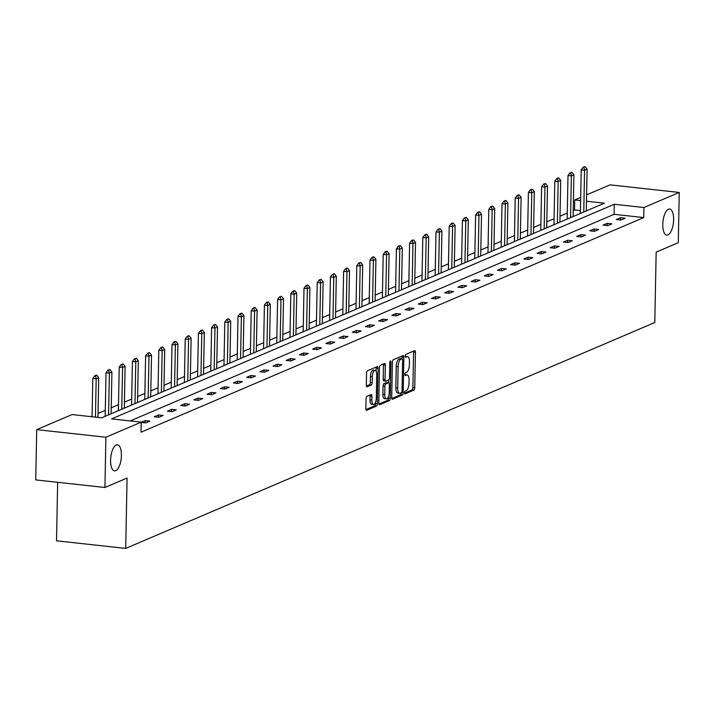 <?xml version="1.0" encoding="UTF-8"?>
<svg xmlns="http://www.w3.org/2000/svg" width="715" height="715" viewBox="0 0 715 715"><rect width="100%" height="100%" fill="white"/><g stroke="black" fill="none" stroke-linecap="round" stroke-linejoin="round"><path stroke-width="1.07" d="M121.416 455.535A13.138 5.264 96.3 0 0 117.43 444.784A13.138 5.264 96.3 0 0 110.584 460.156A13.138 5.264 96.3 0 0 114.57 470.899A13.138 5.264 96.3 0 0 121.416 455.535M673.61 219.773A13.138 5.264 96.3 0 0 669.624 209.021A13.138 5.264 96.3 0 0 662.778 224.394A13.138 5.264 96.3 0 0 666.755 235.146A13.138 5.264 96.3 0 0 673.61 219.773M404.511 392.741A1.412 0.563 96.3 0 0 404.931 393.894A1.412 0.563 96.3 0 0 405.065 393.876L413.887 390.104A2.011 0.804 96.3 0 0 414.754 387.78L415.433 352.263A2.011 0.804 96.3 0 0 414.825 350.609A2.011 0.804 96.3 0 0 414.646 350.645L405.816 354.408A1.412 0.563 96.3 0 0 405.208 356.043A1.412 0.563 96.3 0 0 405.637 357.196A1.412 0.563 96.3 0 0 405.771 357.169L406.906 356.687A6.444 2.583 96.3 0 1 407.487 356.588A6.444 2.583 96.3 0 1 409.445 361.862L409.391 364.829A6.444 2.583 96.3 0 1 406.612 372.274L405.468 372.765A1.412 0.563 96.3 0 0 404.86 374.392A1.412 0.563 96.3 0 0 405.289 375.545A1.412 0.563 96.3 0 0 405.414 375.527L406.558 375.035A6.444 2.583 96.3 0 1 407.139 374.946A6.444 2.583 96.3 0 1 409.096 380.219L409.034 383.177A6.444 2.583 96.3 0 1 406.254 390.622L405.119 391.114A1.412 0.563 96.3 0 0 404.511 392.741M366.938 396.351A2.011 0.804 96.3 0 0 366.071 398.684L365.874 408.649A2.011 0.804 96.3 0 0 366.491 410.294A2.011 0.804 96.3 0 0 366.67 410.267L376.474 406.084A2.011 0.804 96.3 0 0 377.341 403.752L378.021 368.234A2.011 0.804 96.3 0 0 377.413 366.589A2.011 0.804 96.3 0 0 377.225 366.616L367.43 370.799A2.011 0.804 96.3 0 0 366.563 373.132L366.33 385.171A2.011 0.804 96.3 0 0 366.938 386.815A2.011 0.804 96.3 0 0 367.117 386.788L371.317 384.992A2.011 0.804 96.3 0 0 372.184 382.668L372.3 376.698A5.389 2.154 96.3 0 1 375.107 370.388A5.389 2.154 96.3 0 1 376.742 374.803L376.296 398.183A5.389 2.154 96.3 0 1 373.48 404.493A5.389 2.154 96.3 0 1 371.854 400.078L371.925 396.181A2.011 0.804 96.3 0 0 371.317 394.537A2.011 0.804 96.3 0 0 371.13 394.564L366.938 396.351M586.613 194.864L610.065 184.854L679.25 192.442L678.285 242.698L656.155 252.145L654.806 322.51L125.715 548.405L127.064 478.04L104.935 487.487L105.9 437.231L36.715 429.644L72.045 414.566L101.682 417.81L604.372 203.185L586.497 201.228M679.25 192.442L643.92 207.52L614.283 204.276L111.594 418.901L141.23 422.145L105.9 437.231M141.23 422.145L141.034 432.2L643.732 217.575L643.92 207.52M391.704 397.62A2.011 0.804 96.3 0 0 392.32 399.265A2.011 0.804 96.3 0 0 392.499 399.238L402.304 395.055A2.011 0.804 96.3 0 0 403.171 392.723L403.85 357.205A2.011 0.804 96.3 0 0 403.242 355.561A2.011 0.804 96.3 0 0 403.054 355.587L393.259 359.77A2.011 0.804 96.3 0 0 392.392 362.103L391.704 397.62M389.389 400.57L379.585 404.753A2.011 0.804 96.3 0 1 379.406 404.779A2.011 0.804 96.3 0 1 378.789 403.135L379.477 367.617A2.011 0.804 96.3 0 1 380.344 365.285L384.536 363.497A2.011 0.804 96.3 0 1 384.715 363.47A2.011 0.804 96.3 0 1 385.331 365.115L385.054 379.522A2.011 0.804 96.3 0 0 385.662 381.167A2.011 0.804 96.3 0 0 385.85 381.14L388.629 379.951A2.011 0.804 96.3 0 0 389.496 377.627L389.782 362.63A1.412 0.563 96.3 0 1 390.524 360.977A1.412 0.563 96.3 0 1 390.944 362.13L390.256 398.237A2.011 0.804 96.3 0 1 389.389 400.57L387.512 400.364L378.879 404.055M104.935 487.487L35.75 479.908L36.715 429.644M57.647 482.303L56.53 540.817L125.715 548.405M580.419 210.63L574.547 209.987L573.224 210.55M567.281 213.088L560.024 216.189M554.08 218.727L546.823 221.82M540.88 224.358L533.622 227.459M527.679 229.998L520.422 233.099M514.487 235.628L507.221 238.73M501.287 241.268L494.02 244.369M488.086 246.898L480.82 250M474.885 252.538L467.628 255.639M461.684 258.178L454.427 261.27M448.484 263.808L441.227 266.909M435.283 269.448L428.026 272.549M422.082 275.078L414.825 278.18M408.882 280.718L401.624 283.819M395.681 286.349L388.424 289.45M382.489 291.988L375.223 295.089M369.289 297.628L362.022 300.72M356.088 303.258L348.822 306.36M342.887 308.898L335.621 311.999M329.687 314.529L322.429 317.63M316.486 320.168L309.229 323.269M303.285 325.799L296.028 328.9M290.084 331.438L282.827 334.54M276.884 337.078L269.627 340.17M263.683 342.708L256.426 345.81M250.482 348.348L243.225 351.449M237.291 353.979L230.024 357.08M224.09 359.618L216.824 362.719M210.889 365.249L203.623 368.35M197.689 370.888L190.422 373.99M184.488 376.528L177.231 379.62M171.287 382.159L164.03 385.26M158.087 387.798L150.829 390.891M144.886 393.429L137.629 396.53M131.685 399.068L124.428 402.17M118.484 404.699L111.227 407.8M105.293 410.339L98.027 413.44M92.092 415.969L90.617 416.604M574.547 209.987L574.735 199.941L580.678 197.403M580.616 200.584L574.735 199.941M643.732 217.575L614.096 214.321L130.175 420.938M614.096 214.321L614.283 204.276M141.221 422.333L145.27 420.608L149.944 421.117L145.717 422.931L141.221 422.431M154.234 416.782L158.471 414.977L163.145 415.487L158.918 417.292L154.234 416.782M167.435 411.143L171.672 409.338L176.346 409.847L172.109 411.652L167.435 411.143M180.636 405.512L184.872 403.698L189.547 404.216L185.31 406.022L180.636 405.512M193.837 399.873L198.073 398.067L202.747 398.577L198.511 400.382L193.837 399.873M207.037 394.233L211.265 392.428L215.948 392.946L211.712 394.752L207.037 394.233M220.238 388.603L224.465 386.797L229.14 387.307L224.912 389.112L220.238 388.603M233.439 382.963L237.666 381.158L242.34 381.667L238.113 383.481L233.439 382.963M246.639 377.332L250.867 375.527L255.541 376.036L251.314 377.842L246.639 377.332M259.84 371.693L264.067 369.887L268.742 370.397L264.514 372.202L259.84 371.693M273.041 366.062L277.268 364.248L281.942 364.766L277.715 366.572L273.041 366.062M286.241 360.423L290.469 358.617L295.143 359.127L290.916 360.932L286.241 360.423M299.433 354.783L303.669 352.978L308.344 353.496L304.107 355.301L299.433 354.783M312.634 349.152L316.87 347.347L321.544 347.856L317.308 349.662L312.634 349.152M325.834 343.513L330.071 341.707L334.745 342.226L330.509 344.031L325.834 343.513M339.035 337.882L343.272 336.077L347.946 336.586L343.709 338.392L339.035 337.882M352.236 332.243L356.463 330.437L361.138 330.947L356.91 332.752L352.236 332.243M365.437 326.612L369.664 324.798L374.338 325.316L370.111 327.121L365.437 326.612M378.637 320.972L382.865 319.167L387.539 319.677L383.312 321.482L378.637 320.972M391.838 315.333L396.065 313.528L400.74 314.046L396.512 315.851L391.838 315.333M405.039 309.702L409.266 307.897L413.94 308.406L409.713 310.212L405.039 309.702M418.239 304.063L422.467 302.257L427.141 302.776L422.914 304.581L418.239 304.063M431.431 298.432L435.667 296.627L440.342 297.136L436.114 298.942L431.431 298.432M444.632 292.793L448.868 290.987L453.542 291.497L449.306 293.311L444.632 292.793M457.832 287.162L462.069 285.356L466.743 285.866L462.507 287.671L457.832 287.162M471.033 281.522L475.269 279.717L479.944 280.226L475.707 282.032L471.033 281.522M484.234 275.883L488.461 274.077L493.144 274.596L488.908 276.401L484.234 275.883M497.434 270.252L501.662 268.447L506.336 268.956L502.109 270.762L497.434 270.252M510.635 264.613L514.863 262.807L519.537 263.326L515.309 265.131L510.635 264.613M523.836 258.982L528.063 257.177L532.738 257.686L528.51 259.491L523.836 258.982M537.037 253.342L541.264 251.537L545.938 252.046L541.711 253.861L537.037 253.342M550.237 247.712L554.465 245.906L559.139 246.416L554.912 248.221L550.237 247.712M563.438 242.072L567.665 240.267L572.34 240.776L568.112 242.582L563.438 242.072M576.63 236.442L580.866 234.627L585.54 235.146L581.313 236.951L576.63 236.442M589.83 230.802L594.067 228.997L598.741 229.506L594.505 231.311L589.83 230.802M603.031 225.162L607.267 223.357L611.942 223.875L607.705 225.681L603.031 225.162M616.232 219.532L620.468 217.726L625.142 218.236L620.906 220.041L616.232 219.532M620.468 217.726L620.423 219.988M607.267 223.357L607.223 225.627M594.067 228.997L594.022 231.258M580.866 234.627L580.821 236.897M567.665 240.267L567.621 242.528M554.465 245.906L554.42 248.168M541.264 251.537L541.219 253.807M528.063 257.177L528.019 259.438M514.863 262.807L514.818 265.077M501.662 268.447L501.626 270.708M488.461 274.077L488.425 276.348M475.269 279.717L475.225 281.978M462.069 285.356L462.024 287.618M448.868 290.987L448.823 293.257M435.667 296.627L435.623 298.888M422.467 302.257L422.422 304.527M409.266 307.897L409.221 310.158M396.065 313.528L396.021 315.798M382.865 319.167L382.82 321.428M369.664 324.798L369.619 327.068M356.463 330.437L356.428 332.707M343.272 336.077L343.227 338.338M330.071 341.707L330.026 343.978M316.87 347.347L316.825 349.608M303.669 352.978L303.625 355.248M290.469 358.617L290.424 360.878M277.268 364.248L277.223 366.518M264.067 369.887L264.023 372.149M250.867 375.527L250.822 377.788M237.666 381.158L237.621 383.428M224.465 386.797L224.43 389.058M211.265 392.428L211.229 394.698M198.073 398.067L198.028 400.329M184.872 403.698L184.828 405.968M171.672 409.338L171.627 411.599M158.471 414.977L158.426 417.238M145.27 420.608L145.225 422.878M407.139 374.946L405.271 374.74A6.444 2.583 96.3 0 0 404.878 374.767M407.487 356.588L405.62 356.383A6.444 2.583 96.3 0 0 405.226 356.419M404.52 393.107L412.019 389.907A2.011 0.804 96.3 0 0 412.886 387.575L413.565 352.057A2.011 0.804 96.3 0 0 413.485 351.137M401.946 358.689L401.982 357A2.011 0.804 96.3 0 0 401.893 356.088M391.793 398.541L400.427 394.85A2.011 0.804 96.3 0 0 401.294 392.75M401.437 392.678A1.412 0.563 96.3 0 0 402.044 391.051L402.643 359.877A1.412 0.563 96.3 0 0 402.223 358.724A1.412 0.563 96.3 0 0 402.089 358.742L400.892 359.252A6.444 2.583 96.3 0 0 398.112 366.706L397.701 388.013A6.444 2.583 96.3 0 0 399.658 393.295A6.444 2.583 96.3 0 0 400.239 393.196L401.437 392.678M400.471 358.564A1.412 0.563 96.3 0 0 400.346 358.519A1.412 0.563 96.3 0 0 400.221 358.537L402.089 358.742M399.658 393.295L397.781 393.089A6.444 2.583 96.3 0 1 395.833 387.816L396.235 366.5A6.444 2.583 96.3 0 1 399.015 359.046L400.221 358.537M385.492 381.104L383.973 380.934A2.011 0.804 96.3 0 1 383.794 380.961A2.011 0.804 96.3 0 1 383.186 379.316L383.463 364.909A2.011 0.804 96.3 0 0 383.374 363.998M388.737 379.888L388.683 382.677M388.406 396.789L388.388 398.041L390.256 398.237M384.768 394.466A5.389 2.154 96.3 0 0 386.404 398.881A5.389 2.154 96.3 0 0 389.21 392.571L389.371 384.33A2.011 0.804 96.3 0 0 388.754 382.686A2.011 0.804 96.3 0 0 388.576 382.713L385.796 383.901A2.011 0.804 96.3 0 0 384.92 386.225L384.768 394.466L382.9 394.26A5.389 2.154 96.3 0 0 384.527 398.675L386.404 398.881M387.056 382.552A2.011 0.804 96.3 0 0 386.887 382.48A2.011 0.804 96.3 0 0 386.708 382.507L388.576 382.713M382.9 394.26L383.052 386.029A2.011 0.804 96.3 0 1 383.919 383.696L386.708 382.507M387.512 400.364A2.011 0.804 96.3 0 0 388.388 398.041M373.48 404.493L371.612 404.288A5.389 2.154 96.3 0 1 369.977 399.873L370.057 395.976A2.011 0.804 96.3 0 0 369.968 395.064M375.107 370.388L373.239 370.182A5.389 2.154 96.3 0 0 370.433 376.492L372.3 376.698M366.42 386.082L369.449 384.786A2.011 0.804 96.3 0 0 370.316 382.462L370.433 376.492M376.09 371.21L376.153 368.028A2.011 0.804 96.3 0 0 376.063 367.117M365.964 409.57L374.597 405.879A2.011 0.804 96.3 0 0 375.473 403.546L375.491 402.402M586.309 210.898L587.104 169.151L584.566 170.233L583.771 211.98M583.851 167.203L585.12 166.658L583.288 167.14L583.851 167.203L584.566 170.233L581.206 169.866L580.365 213.436M587.104 169.151L585.12 166.658M583.288 167.14L581.206 169.866M573.108 216.538L573.913 174.791L571.374 175.872L570.57 217.619M570.65 172.833L571.92 172.288L570.087 172.771L570.65 172.833L571.374 175.872L568.005 175.506L567.165 219.067M573.913 174.791L571.92 172.288M570.087 172.771L568.005 175.506M559.908 222.168L560.712 180.421L558.174 181.512L557.369 223.259M557.45 178.473L558.719 177.928L556.896 178.41L557.45 178.473L558.174 181.512L554.804 181.136L553.964 224.707M560.712 180.421L558.719 177.928M556.896 178.41L554.804 181.136M546.707 227.808L547.511 186.061L544.973 187.142L544.169 228.889M544.249 184.104L545.518 183.567L543.695 184.041L544.249 184.104L544.973 187.142L541.604 186.776L540.772 230.346M547.511 186.061L545.518 183.567M543.695 184.041L541.604 186.776M533.506 233.439L534.311 191.691L531.772 192.782L530.968 234.529M531.057 189.743L532.326 189.198L530.494 189.681L531.057 189.743L531.772 192.782L528.403 192.407L527.572 235.977M534.311 191.691L532.326 189.198M530.494 189.681L528.403 192.407M520.306 239.078L521.11 197.331L518.572 198.413L517.767 240.16M517.857 195.374L519.126 194.838L517.294 195.311L517.857 195.374L518.572 198.413L515.202 198.046L514.371 241.616M521.11 197.331L519.126 194.838M517.294 195.311L515.202 198.046M507.105 244.718L507.909 202.971L505.371 204.052L504.567 245.799M504.656 201.013L505.925 200.468L504.093 200.951L504.656 201.013L505.371 204.052L502.001 203.686L501.17 247.247M507.909 202.971L505.925 200.468M504.093 200.951L502.001 203.686M493.904 250.348L494.709 208.601L492.17 209.683L491.366 251.43M491.455 206.644L492.724 206.108L490.892 206.59L491.455 206.644L492.17 209.683L488.81 209.316L487.97 252.887M494.709 208.601L492.724 206.108M490.892 206.59L488.81 209.316M480.712 255.988L481.508 214.241L478.97 215.322L478.174 257.069M478.255 212.284L479.524 211.738L477.692 212.221L478.255 212.284L478.97 215.322L475.609 214.956L474.769 258.517M481.508 214.241L479.524 211.738M477.692 212.221L475.609 214.956M467.512 261.619L468.307 219.871L465.769 220.962L464.973 262.709M465.054 217.923L466.323 217.378L464.491 217.861L465.054 217.923L465.769 220.962L462.408 220.586L461.568 264.157M468.307 219.871L466.323 217.378M464.491 217.861L462.408 220.586M454.311 267.258L455.106 225.511L452.568 226.592L451.773 268.34M451.853 223.554L453.122 223.017L451.29 223.491L451.853 223.554L452.568 226.592L449.208 226.226L448.368 269.796M455.106 225.511L453.122 223.017M451.29 223.491L449.208 226.226M441.11 272.889L441.915 231.142L439.376 232.232L438.572 273.979M438.653 229.193L439.922 228.648L438.089 229.131L438.653 229.193L439.376 232.232L436.007 231.857L435.167 275.427M441.915 231.142L439.922 228.648M438.089 229.131L436.007 231.857M427.91 278.528L428.714 236.781L426.176 237.863L425.371 279.61M425.452 234.824L426.721 234.288L424.898 234.761L425.452 234.824L426.176 237.863L422.806 237.496L421.966 281.067M428.714 236.781L426.721 234.288M424.898 234.761L422.806 237.496M414.709 284.168L415.513 242.421L412.975 243.502L412.171 285.249M412.251 240.463L413.52 239.918L411.697 240.401L412.251 240.463L412.975 243.502L409.606 243.136L408.766 286.697M415.513 242.421L413.52 239.918M411.697 240.401L409.606 243.136M401.508 289.798L402.313 248.051L399.774 249.133L398.97 290.88M399.05 246.094L400.32 245.558L398.496 246.04L399.05 246.094L399.774 249.133L396.405 248.766L395.574 292.337M402.313 248.051L400.32 245.558M398.496 246.04L396.405 248.766M388.308 295.438L389.112 253.691L386.574 254.772L385.769 296.519M385.859 251.734L387.128 251.188L385.296 251.671L385.859 251.734L386.574 254.772L383.204 254.406L382.373 297.967M389.112 253.691L387.128 251.188M385.296 251.671L383.204 254.406M375.107 301.069L375.911 259.322L373.373 260.412L372.569 302.15M372.658 257.373L373.927 256.828L372.095 257.311L372.658 257.373L373.373 260.412L370.004 260.037L369.172 303.607M375.911 259.322L373.927 256.828M372.095 257.311L370.004 260.037M361.906 306.708L362.711 264.961L360.172 266.043L359.368 307.79M359.457 263.004L360.726 262.468L358.894 262.941L359.457 263.004L360.172 266.043L356.803 265.676L355.972 309.246M362.711 264.961L360.726 262.468M358.894 262.941L356.803 265.676M348.706 312.339L349.51 270.592L346.972 271.682L346.167 313.429M346.257 268.643L347.526 268.098L345.694 268.581L346.257 268.643L346.972 271.682L343.611 271.307L342.771 314.877M349.51 270.592L347.526 268.098M345.694 268.581L343.611 271.307M335.514 317.978L336.309 276.231L333.771 277.313L332.976 319.06M333.056 274.274L334.325 273.738L332.493 274.211L333.056 274.274L333.771 277.313L330.41 276.946L329.57 320.517M336.309 276.231L334.325 273.738M332.493 274.211L330.41 276.946M322.313 323.609L323.108 281.871L320.57 282.952L319.775 324.699M319.855 279.914L321.124 279.368L319.292 279.851L319.855 279.914L320.57 282.952L317.21 282.586L316.37 326.147M323.108 281.871L321.124 279.368M319.292 279.851L317.21 282.586M309.112 329.249L309.908 287.502L307.37 288.583L306.574 330.33M306.655 285.544L307.924 285.008L306.092 285.491L306.655 285.544L307.37 288.583L304.009 288.217L303.169 331.787M309.908 287.502L307.924 285.008M306.092 285.491L304.009 288.217M295.912 334.888L296.716 293.141L294.178 294.223L293.373 335.97M293.454 291.184L294.723 290.639L292.891 291.121L293.454 291.184L294.178 294.223L290.808 293.856L289.968 337.417M296.716 293.141L294.723 290.639M292.891 291.121L290.808 293.856M282.711 340.519L283.515 298.772L280.977 299.853L280.173 341.6M280.253 296.823L281.522 296.278L279.699 296.761L280.253 296.823L280.977 299.853L277.608 299.487L276.768 343.057M283.515 298.772L281.522 296.278M279.699 296.761L277.608 299.487M269.51 346.158L270.315 304.411L267.776 305.493L266.972 347.24M267.053 302.454L268.322 301.909L266.498 302.391L267.053 302.454L267.776 305.493L264.407 305.126L263.576 348.688M270.315 304.411L268.322 301.909M266.498 302.391L264.407 305.126M256.31 351.789L257.114 310.042L254.576 311.132L253.771 352.879M253.861 308.094L255.13 307.548L253.298 308.031L253.861 308.094L254.576 311.132L251.206 310.757L250.375 354.327M257.114 310.042L255.13 307.548M253.298 308.031L251.206 310.757M243.109 357.429L243.913 315.681L241.375 316.763L240.571 358.51M240.66 313.724L241.929 313.188L240.097 313.662L240.66 313.724L241.375 316.763L238.006 316.396L237.174 359.967M243.913 315.681L241.929 313.188M240.097 313.662L238.006 316.396M229.908 363.059L230.713 321.312L228.174 322.402L227.37 364.149M227.459 319.364L228.728 318.819L226.896 319.301L227.459 319.364L228.174 322.402L224.805 322.027L223.974 365.597M230.713 321.312L228.728 318.819M226.896 319.301L224.805 322.027M216.708 368.699L217.512 326.952L214.974 328.033L214.169 369.78M214.259 324.994L215.528 324.458L213.696 324.941L214.259 324.994L214.974 328.033L211.604 327.667L210.773 371.237M217.512 326.952L215.528 324.458M213.696 324.941L211.604 327.667M203.516 374.338L204.311 332.591L201.773 333.673L200.978 375.42M201.058 330.634L202.327 330.089L200.495 330.571L201.058 330.634L201.773 333.673L198.413 333.306L197.572 376.868M204.311 332.591L202.327 330.089M200.495 330.571L198.413 333.306M190.315 379.969L191.111 338.222L188.572 339.303L187.777 381.05M187.857 336.273L189.126 335.728L187.294 336.211L187.857 336.273L188.572 339.303L185.212 338.937L184.372 382.507M191.111 338.222L189.126 335.728M187.294 336.211L185.212 338.937M177.114 385.608L177.91 343.861L175.372 344.943L174.576 386.69M174.657 341.904L175.926 341.359L174.094 341.842L174.657 341.904L175.372 344.943L172.011 344.576L171.171 388.138M177.91 343.861L175.926 341.359M174.094 341.842L172.011 344.576M163.914 391.239L164.709 349.492L162.171 350.582L161.376 392.329M161.456 347.544L162.725 346.998L160.893 347.481L161.456 347.544L162.171 350.582L158.81 350.207L157.97 393.777M164.709 349.492L162.725 346.998M160.893 347.481L158.81 350.207M150.713 396.879L151.517 355.132L148.979 356.213L148.175 397.96M148.255 353.174L149.524 352.638L147.701 353.112L148.255 353.174L148.979 356.213L145.61 355.847L144.77 399.417M151.517 355.132L149.524 352.638M147.701 353.112L145.61 355.847M137.512 402.509L138.317 360.762L135.779 361.853L134.974 403.6M135.055 358.814L136.324 358.269L134.5 358.751L135.055 358.814L135.779 361.853L132.409 361.477L131.569 405.048M138.317 360.762L136.324 358.269M134.5 358.751L132.409 361.477M124.312 408.149L125.116 366.402L122.578 367.483L121.773 409.23M121.854 364.444L123.123 363.908L121.3 364.382L121.854 364.444L122.578 367.483L119.208 367.117L118.377 410.687M125.116 366.402L123.123 363.908M121.3 364.382L119.208 367.117M111.111 413.788L111.915 372.041L109.377 373.123L108.573 414.87M108.662 370.084L109.931 369.539L108.099 370.021L108.662 370.084L109.377 373.123L106.008 372.756L105.177 416.318M111.915 372.041L109.931 369.539M108.099 370.021L106.008 372.756M97.955 417.399L98.715 377.672L96.176 378.753L95.444 417.131M95.461 375.715L96.731 375.178L94.898 375.661L95.461 375.715L96.176 378.753L92.807 378.387L92.074 416.756M98.715 377.672L96.731 375.178M94.898 375.661L92.807 378.387M404.887 374.857L406.558 375.035M405.235 356.499L406.906 356.687M413.565 352.057L415.433 352.263M412.886 387.575L414.754 387.78M412.019 389.907L413.887 390.104M401.982 357L403.85 357.205M401.607 392.553L403.171 392.723M400.427 394.85L402.304 395.055M399.015 359.046L400.892 359.252M396.235 366.5L398.112 366.706M395.833 387.816L397.701 388.013M383.463 364.909L385.331 365.115M383.186 379.316L385.054 379.522M389.854 362.013L390.944 362.13M383.919 383.696L385.796 383.901M383.052 386.029L384.92 386.225M370.057 395.976L371.925 396.181M369.977 399.873L371.854 400.078M370.316 382.462L372.184 382.668M369.449 384.786L371.317 384.992M376.153 368.028L378.021 368.234M375.473 403.546L377.341 403.752M374.597 405.879L376.474 406.084M400.346 358.519L402.223 358.724M383.794 380.961L385.662 381.167M386.887 382.48L388.754 382.686"/></g></svg>
